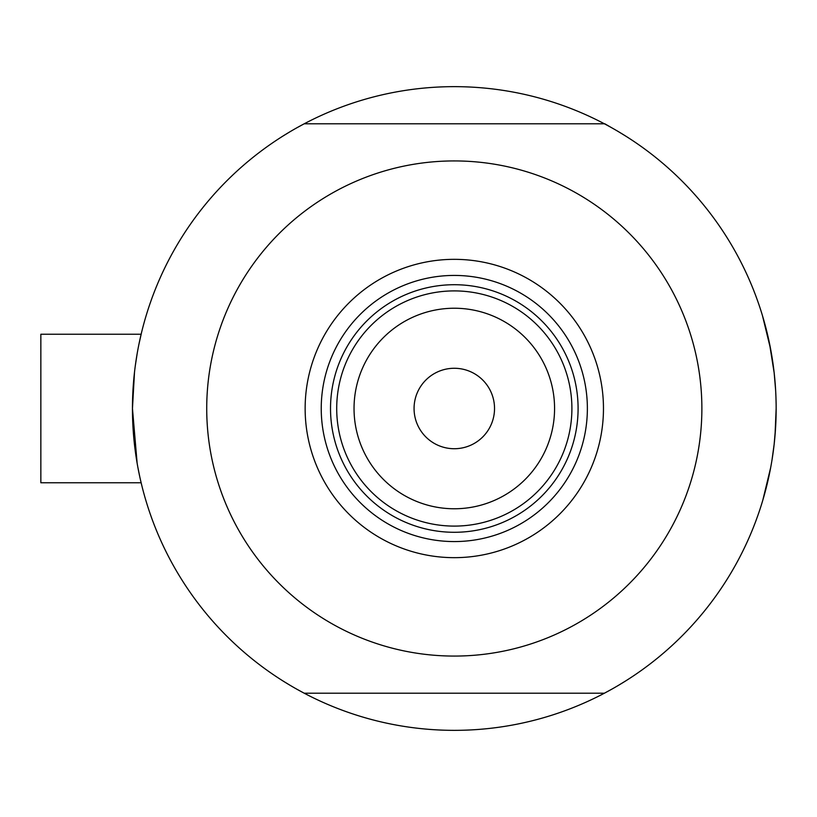 <?xml version="1.0" encoding="UTF-8"?>
<svg xmlns="http://www.w3.org/2000/svg" width="817" height="817" viewBox="0 0 817 817"><rect width="100%" height="100%" fill="white"/><g stroke="black" fill="none" stroke-linecap="round" stroke-linejoin="round"><path stroke-width="1.23" d="M141.137 482.776L40.85 482.776L40.85 334.224L141.137 334.224L141.504 332.693M137.133 463.198L132.456 408.5L134.499 372.307M135.346 365.465L137.133 353.822M138.941 344.202L141.525 332.642M762.465 315.658L770.697 349.523L762.465 315.658M771.973 356.845L774.159 372.797L769.389 342.864M775.639 390.312L774.169 372.879M611.851 689.15L604.386 693.214A321.847 321.847 0 0 1 304.22 693.214L296.745 689.15M141.892 485.87L140.483 479.957M139.758 476.689L138.063 468.304M296.745 127.85L304.22 123.786A321.847 321.847 0 0 0 304.22 693.214L604.386 693.214A321.847 321.847 0 0 0 776.15 408.5L775.047 435.083M774.169 444.172L771.983 460.145L774.169 444.172M762.955 499.718L770.707 467.467L762.812 500.178M774.169 444.111L775.619 427.056L774.169 444.111M611.851 127.85L604.815 123.786L304.22 123.786A321.847 321.847 0 0 1 776.15 408.5L775.221 433M766.765 485.645L768.051 480.253M290.035 685.269L282.774 680.837M776.13 412.391L775.915 420.878M618.571 131.731L625.822 136.163M290.035 131.731L282.774 136.163M618.571 685.269L625.822 680.837M776.13 404.619L775.915 396.122M305.139 408.5A149.164 149.164 0 0 1 454.303 259.336A149.164 149.164 0 0 1 603.467 408.5A149.164 149.164 0 0 1 454.303 557.664A149.164 149.164 0 0 1 305.139 408.5M587.372 408.5A133.069 133.069 0 0 0 454.303 275.431A133.069 133.069 0 0 0 321.234 408.5A133.069 133.069 0 0 0 454.303 541.569A133.069 133.069 0 0 0 587.372 408.5M206.721 408.5A247.571 247.571 0 0 0 454.303 656.071A247.571 247.571 0 0 0 701.874 408.5A247.571 247.571 0 0 0 454.303 160.929A247.571 247.571 0 0 0 206.721 408.5M354.037 408.5A100.266 100.266 0 0 0 454.303 508.766A100.266 100.266 0 0 0 554.569 408.5A100.266 100.266 0 0 0 454.303 308.234A100.266 100.266 0 0 0 354.037 408.5M571.9 408.5A117.597 117.597 0 0 1 454.303 526.097A117.597 117.597 0 0 1 336.706 408.5A117.597 117.597 0 0 1 454.303 290.903A117.597 117.597 0 0 1 571.9 408.5M494.53 408.5A40.227 40.227 0 0 0 454.303 368.273A40.227 40.227 0 0 0 414.066 408.5A40.227 40.227 0 0 0 454.303 448.727A40.227 40.227 0 0 0 494.53 408.5M578.089 408.5A123.786 123.786 0 0 1 454.303 532.286A123.786 123.786 0 0 1 330.517 408.5A123.786 123.786 0 0 1 454.303 284.714A123.786 123.786 0 0 1 578.089 408.5M40.85 334.224L141.137 334.224"/></g></svg>
